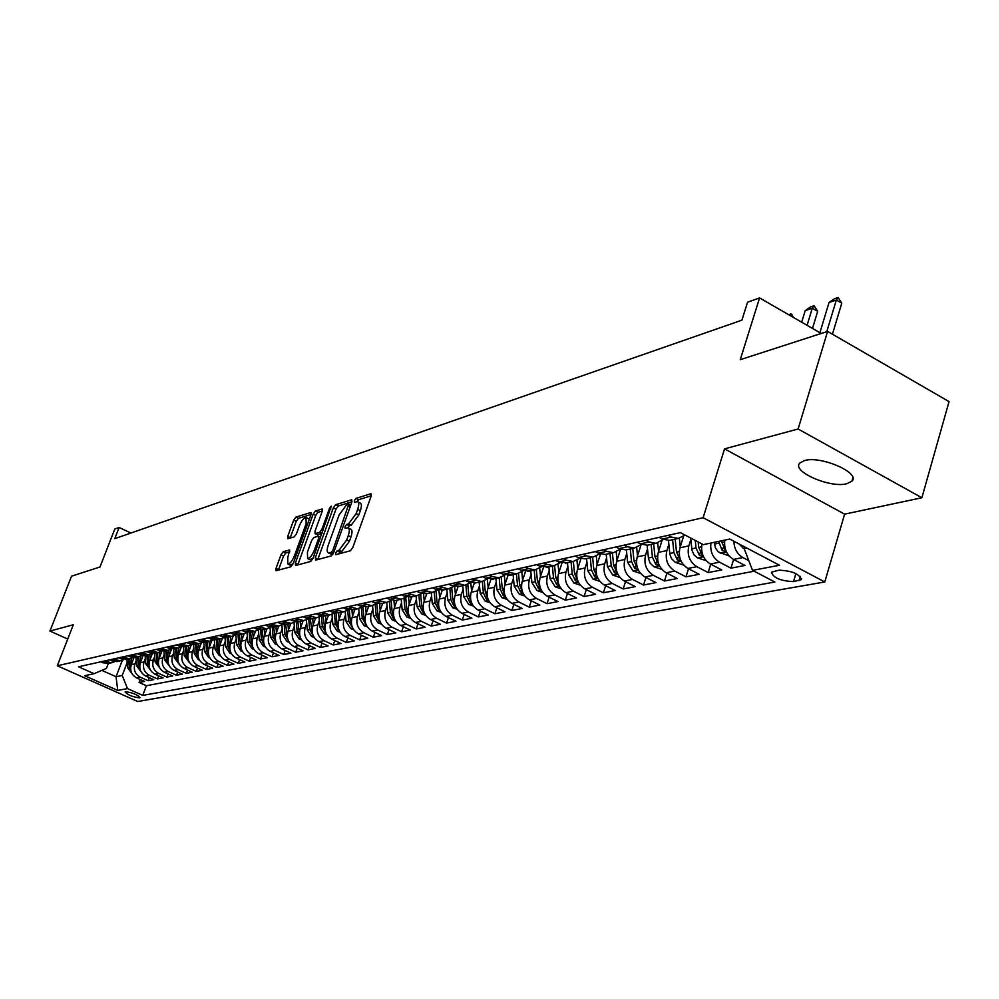 <?xml version="1.0" encoding="UTF-8"?>
<svg xmlns="http://www.w3.org/2000/svg" width="999" height="999" viewBox="0 0 999 999"><rect width="100%" height="100%" fill="white"/><g stroke="black" fill="none" stroke-linecap="round" stroke-linejoin="round"><path stroke-width="1.5" d="M335.564 552.959L335.801 554.682L350.399 550.761L352.809 547.502L371.141 496.166L370.754 493.768L356.019 498.364L354.358 500.611L354.433 502.297L357.367 501.61C359.066 502.235 359.165 504.807 357.679 509.34L356.168 513.573L348.539 523.901L346.653 524.45L344.992 526.698L345.055 528.409L347.952 527.784C349.662 528.421 349.762 531.043 348.264 535.651L346.728 539.91L339.098 550.212L337.225 550.711L335.564 552.959M846.815 483.741L851.922 481.168C860.901 473.002 820.991 455.519 804.582 460.527L799.787 463.049C791.233 471.328 830.107 488.374 846.815 483.741M139.473 697.864L139.985 697.627C137.338 694.617 132.542 692.644 125.612 691.695L125.112 691.945C127.76 694.942 132.555 696.915 139.473 697.864M283.216 551.735L281.006 554.77L276.024 568.356L276.049 570.741L290.884 566.795L293.132 563.711L310.951 514.81L310.901 512.487L295.891 517.107L293.681 520.154L287.724 536.426L287.749 538.748L294.218 536.888L296.453 533.828L299.425 525.699C301.586 520.541 303.796 517.782 306.044 517.42L306.144 523.651L294.43 555.806C292.27 560.963 290.072 563.723 287.837 564.048L287.749 557.667L289.673 549.949L283.216 551.735L285.776 552.984L283.566 556.006L278.421 570.142M798.114 428.996L724.55 448.863L844.617 514.148L921.89 497.752L798.114 428.996L827.597 331.406L740.247 359.69L759.577 297.914L747.539 302.235L741.907 320.167L114.785 538.648L119.131 527.472L114.785 529.033L99.987 566.982L71.528 576.198L49.95 631.068L67.745 639.06M724.55 448.863L703.121 517.707L57.305 665.784L73.327 624.75L49.95 631.068M315.334 557.692L315.634 560.127L331.306 555.894L333.666 552.709L351.848 502.135L351.76 499.75L335.664 504.707L333.341 507.867L315.334 557.692L317.794 559.54M310.739 561.438L295.604 565.521L295.342 563.111L313.174 514.123L315.434 511.013L322.178 508.966L322.227 511.313L314.997 531.256L315.047 533.641L319.643 532.342L321.94 529.208L329.495 508.329L331.293 506.106L313.049 558.304L310.739 561.438M827.597 331.406L949.05 401.61L921.89 497.752M140.235 679.495L139.098 682.467L144.53 681.418L136.551 677.846L140.172 677.122C135.052 674.163 133.292 669.755 134.902 663.885L136.176 660.526M149.338 677.672L148.189 680.719L153.721 679.645L145.679 676.036L149.375 675.299C144.206 672.315 142.432 667.856 144.056 661.937L145.342 658.528M158.616 675.824L157.455 678.933L163.087 677.834L154.97 674.188L158.741 673.438C153.534 670.416 151.748 665.921 153.371 659.952L154.67 656.505M168.069 673.938L166.883 677.11L172.627 675.998L164.448 672.302L168.294 671.54C163.049 668.493 161.239 663.96 162.874 657.916L164.186 654.432M177.697 672.015L176.498 675.249L182.342 674.113L174.101 670.391L178.022 669.617C172.74 666.533 170.916 661.95 172.552 655.856L173.888 652.322M187.525 670.054L186.289 673.351L192.258 672.202L183.953 668.431L187.937 667.644C182.617 664.535 180.769 659.902 182.43 653.758L183.766 650.174M197.527 668.056L196.279 671.428L202.36 670.254L193.993 666.445L198.064 665.634C192.682 662.499 190.834 657.817 192.495 651.61L193.843 647.989M207.742 666.021L206.456 669.467L212.662 668.269L204.221 664.41L208.379 663.586C202.959 660.414 201.086 655.694 202.76 649.425L204.121 645.754M218.144 663.935L216.845 667.457L223.177 666.233L214.66 662.337L218.893 661.5C213.436 658.291 211.551 653.521 213.224 647.202L214.61 643.468M228.759 661.813L227.435 665.409L233.891 664.16L225.312 660.227L229.633 659.377C224.126 656.131 222.215 651.311 223.913 644.917L225.299 641.146M239.598 659.64L238.237 663.324L244.83 662.05L236.176 658.079L240.597 657.205C235.04 653.92 233.117 649.05 234.815 642.594L236.226 638.773M250.649 657.429L249.263 661.188L255.994 659.889L247.277 655.868L251.773 654.982C246.179 651.66 244.231 646.753 245.941 640.234L247.365 636.338M261.925 655.169L260.527 659.015L267.382 657.692L258.591 653.633L263.187 652.722C257.542 649.362 255.582 644.392 257.292 637.812L258.729 633.865M273.439 652.859L272.015 656.805L279.021 655.444L270.155 651.336L274.85 650.399C269.156 647.015 267.17 641.995 268.893 635.339L270.354 631.343M285.202 650.499L283.741 654.532L290.896 653.146L281.955 648.988L286.75 648.039C281.006 644.617 278.996 639.535 280.744 632.817L282.205 628.758M297.202 648.089L295.729 652.222L303.034 650.811L294.018 646.603L298.913 645.629C293.119 642.157 291.096 637.025 292.844 630.232L294.33 626.123M309.478 645.629L307.967 649.85L315.434 648.413L306.331 644.155L311.338 643.169C305.494 639.66 303.446 634.465 305.207 627.609L306.705 623.426M322.015 643.106L320.467 647.439L328.097 645.966L318.918 641.658L324.038 640.646C318.144 637.1 316.071 631.855 317.844 624.912L319.355 620.666M334.827 640.534L333.241 644.967L341.046 643.468L331.793 639.11L337.025 638.074C331.069 634.477 328.983 629.17 330.756 622.165L332.292 617.844M347.914 637.899L346.303 642.444L354.283 640.908L344.955 636.5L350.299 635.439C344.293 631.805 342.182 626.435 343.968 619.343L345.529 614.972M361.313 635.202L359.665 639.872L367.819 638.299L358.404 633.828L363.873 632.742C357.817 629.058 355.681 623.638 357.48 616.47L359.053 612.012M375 632.442L373.326 637.225L381.668 635.614L372.165 631.093L377.759 629.982C371.653 626.261 369.493 620.779 371.303 613.523L372.889 609.003M389.011 629.62L387.3 634.527L395.841 632.879L386.251 628.296L391.983 627.16C385.814 623.401 383.628 617.844 385.439 610.514L387.05 605.906M403.346 626.723L401.598 631.768L410.339 630.082L400.661 625.436L406.531 624.275C400.299 620.466 398.102 614.847 399.925 607.429L401.548 602.747M418.019 623.763L416.233 628.945L425.187 627.21L415.422 622.514L421.428 621.328C415.147 617.457 412.912 611.775 414.747 604.27L416.396 599.512M433.042 620.729L431.218 626.048L440.384 624.275L430.532 619.517L436.675 618.294C430.332 614.385 428.084 608.628 429.932 601.036L431.593 596.191M448.426 617.619L446.565 623.089L455.956 621.266L446.016 616.445L452.31 615.197C445.904 611.226 443.631 605.406 445.479 597.727L447.165 592.794M464.198 614.435L462.287 620.042L471.903 618.194L461.875 613.299L468.319 612.025C461.863 607.991 459.565 602.097 461.413 594.33L463.124 589.31M480.344 611.163L478.396 616.932L488.261 615.034L478.121 610.077L484.74 608.766C478.221 604.682 475.886 598.713 477.759 590.846L479.483 585.739M496.903 607.804L494.917 613.748L505.019 611.788L494.792 606.768L501.573 605.419C494.992 601.286 492.632 595.242 494.505 587.275L496.253 582.08M513.873 604.358L511.838 610.476L522.202 608.478L511.875 603.384L518.843 601.997C512.187 597.814 509.802 591.683 511.688 583.616L513.461 578.321M531.293 600.824L529.208 607.117L539.847 605.069L529.42 599.899L536.55 598.488C529.845 594.23 527.422 588.024 529.32 579.87L531.118 574.462M549.15 597.202L547.027 603.683L557.942 601.573L547.415 596.328L554.745 594.88C547.952 590.571 545.516 584.278 547.415 576.011L549.238 570.504M567.482 593.468L565.309 600.149L576.51 597.989L565.884 592.669L573.414 591.171C566.558 586.8 564.085 580.431 565.996 572.052L567.832 566.433M586.313 589.635L584.078 596.528L595.591 594.305L584.852 588.898L592.582 587.362C585.664 582.929 583.166 576.473 585.077 567.981L586.937 562.25M605.644 585.689L603.359 592.794L615.184 590.509L604.345 585.039L612.287 583.453C605.294 578.958 602.759 572.402 604.682 563.811L606.568 557.954M625.511 581.643L623.164 588.973L635.314 586.625L624.363 581.056L632.542 579.445C625.474 574.875 622.914 568.231 624.837 559.515L626.748 553.546M645.928 577.472L643.531 585.039L656.018 582.629L644.954 576.972L653.358 575.312C646.228 570.666 643.631 563.936 645.566 555.107L647.502 549M666.92 573.176L664.46 580.993L677.31 578.521L666.133 572.777L674.775 571.066C667.569 566.346 664.934 559.515 666.882 550.561L668.843 544.318M688.511 568.756L685.988 576.835L699.213 574.288L687.924 568.456L696.815 566.683C689.535 561.9 686.862 554.969 688.823 545.891L690.809 539.51M710.726 564.198L708.154 572.552L721.753 569.929L710.351 563.998L719.505 562.187C712.824 557.966 709.964 551.573 710.926 543.031M733.603 559.502L730.956 568.156L744.967 565.446L733.453 559.415C726.723 555.157 723.838 548.713 724.799 540.084M317.345 534.615L321.94 533.716M136.551 677.846C131.443 674.899 129.683 670.504 131.294 664.647L133.953 657.667M145.679 676.036C140.522 673.051 138.761 668.618 140.372 662.712L143.082 655.594M154.97 674.188C149.788 671.178 148.002 666.695 149.625 660.739L152.385 653.458M164.448 672.302C159.216 669.268 157.417 664.747 159.053 658.741L161.863 651.286M174.101 670.391C168.831 667.32 167.02 662.762 168.656 656.693L171.478 649.213M183.953 668.431C178.634 665.334 176.811 660.726 178.459 654.607L181.244 647.177M193.993 666.445C188.636 663.311 186.788 658.653 188.436 652.472L191.209 645.079M204.221 664.41C198.826 661.251 196.953 656.555 198.626 650.312L201.373 642.919M214.66 662.337C209.216 659.153 207.342 654.395 209.016 648.089L211.751 640.709M225.312 660.227C219.83 657.005 217.919 652.197 219.605 645.841L222.352 638.436M236.176 658.079C230.644 654.807 228.734 649.962 230.419 643.531L233.167 636.101M247.277 655.868C241.696 652.572 239.76 647.677 241.458 641.183L244.206 633.703M258.591 653.633C252.972 650.287 251.011 645.342 252.722 638.786L255.482 631.231M270.155 651.336C264.473 647.964 262.5 642.956 264.223 636.338L267.008 628.696M281.955 648.988C276.236 645.579 274.238 640.521 275.974 633.828L278.783 626.098M294.018 646.603C288.236 643.144 286.226 638.036 287.962 631.281L290.796 623.451M306.331 644.155C300.512 640.659 298.476 635.501 300.224 628.658L303.072 620.754M318.918 641.658C313.049 638.124 310.989 632.904 312.749 625.998L315.622 618.006M331.793 639.11C325.861 635.526 323.788 630.257 325.562 623.264L328.446 615.184M344.955 636.5C338.973 632.879 336.875 627.534 338.649 620.479L341.558 612.312M358.404 633.828C352.372 630.169 350.249 624.762 352.035 617.632L354.957 609.378M372.165 631.093C366.084 627.384 363.936 621.927 365.734 614.71L368.668 606.368M386.251 628.296C380.107 624.55 377.934 619.018 379.745 611.725L382.704 603.284M400.661 625.436C394.468 621.64 392.27 616.046 394.093 608.666L397.065 600.137L395.192 600.549L401.198 599.225L392.32 596.828M415.422 622.514C409.165 618.668 406.943 613.011 408.778 605.544L411.775 596.903M430.532 619.517C424.213 615.621 421.978 609.889 423.813 602.335L426.823 593.606M446.016 616.445C439.635 612.499 437.362 606.705 439.21 599.063L442.245 590.222M461.875 613.299C455.432 609.303 453.146 603.433 454.995 595.691L458.042 586.75M478.121 610.077C471.628 606.018 469.305 600.074 471.166 592.245L474.263 583.129M494.792 606.768C488.224 602.659 485.889 596.64 487.762 588.723L490.896 579.383M511.875 603.384C505.257 599.213 502.884 593.119 504.77 585.089L507.967 575.524M529.42 599.899C522.727 595.679 520.329 589.497 522.215 581.381L525.499 571.515M547.415 596.328C540.646 592.045 538.224 585.789 540.122 577.559L543.493 567.37M565.884 592.669C559.053 588.324 556.593 581.98 558.503 573.651L561.975 563.086M584.852 588.898C577.959 584.49 575.474 578.071 577.385 569.63L580.968 558.641M604.345 585.039C597.377 580.556 594.855 574.05 596.778 565.496L600.486 554.033M624.363 581.056C617.332 576.523 614.785 569.917 616.708 561.251L620.566 549.25M644.954 576.972C637.849 572.365 635.264 565.671 637.2 556.88L641.033 544.855M666.133 572.777C658.953 568.094 656.343 561.301 658.279 552.397L661.95 540.759M687.924 568.456C680.669 563.698 678.021 556.805 679.969 547.777L683.516 536.426M779.07 570.179L771.44 572.177C773.126 577.822 780.481 580.968 793.506 581.618L801.273 579.645C799.587 573.963 792.182 570.804 779.07 570.179M703.121 517.707L824.787 581.967L137.737 701.51L57.305 665.784M139.098 682.467L146.378 685.726L142.732 695.391L774.849 582.042L752.509 570.367L744.205 548.701L744.73 546.94M142.732 695.391L127.472 688.586L117.757 690.434L84.615 675.699L94.043 673.701L78.521 666.783L680.356 532.629L703.321 544.642L729.732 539.048L779.495 565.259L752.509 570.367M100.799 661.813L103.034 662.824L109.478 663.224M114.86 661.638L111.513 662.787L104.308 661.026M109.64 659.839L111.9 660.863L118.394 661.276M123.888 659.652L120.479 660.814L113.224 659.04M118.656 657.829L120.929 658.853L127.485 659.278M133.092 657.617L129.62 658.803L122.315 657.017M127.847 655.781L130.145 656.818L136.738 657.242M142.457 655.544L138.936 656.768L131.568 654.957M137.213 653.696L139.523 654.745L146.179 655.182M152.01 653.433L148.439 654.682L141.009 652.846M146.766 651.573L149.088 652.622L155.794 653.071M161.763 651.273L158.117 652.559L150.637 650.711M156.506 649.4L158.853 650.461L165.609 650.911M171.691 649.075L167.994 650.386L160.452 648.513M166.433 647.19L168.806 648.264L175.612 648.726M181.83 646.84L178.059 648.176L170.454 646.291M176.561 644.929L178.946 646.016L185.814 646.478M192.17 644.555L188.336 645.928L180.669 644.005M186.9 642.619L189.31 643.731L196.229 644.193M202.71 642.22L198.826 643.631L191.096 641.683M197.44 640.272L199.875 641.383L206.843 641.87M213.486 639.835L209.515 641.283L201.723 639.323M208.217 637.874L210.664 638.998L217.695 639.485M224.475 637.399L220.442 638.885L212.587 636.9M219.206 635.426L221.678 636.563L228.759 637.062M235.689 634.914L231.593 636.438L223.664 634.427M230.432 632.916L232.917 634.078L240.072 634.577M247.153 632.367L242.982 633.94L234.99 631.905M241.895 630.369L244.405 631.53L251.611 632.042M258.866 629.782L254.608 631.393L246.553 629.32M253.609 627.747L256.144 628.933L263.411 629.457M270.816 627.122L266.496 628.783L258.366 626.698M265.572 625.087L268.132 626.286L275.462 626.81M283.042 624.412L278.634 626.111L270.429 624M277.809 622.352L280.382 623.563L287.774 624.113M295.542 621.64L291.046 623.388L282.779 621.253M290.309 619.567L292.919 620.791L300.374 621.353M308.316 618.806L303.733 620.604L295.392 618.443M303.097 616.72L305.719 617.956L313.249 618.518M321.378 615.908L316.708 617.757L308.291 615.559M316.183 613.798L318.831 615.059L326.411 615.634M334.752 612.936L329.982 614.847L321.491 612.624M329.558 610.826L332.23 612.087L339.885 612.674M348.426 609.902L343.569 611.875L335.002 609.602M343.256 607.767L345.954 609.053L353.671 609.652M362.425 606.793L357.467 608.816L348.826 606.53M357.28 604.645L360.002 605.943L367.782 606.555M376.748 603.596L371.703 605.694L362.974 603.371M371.628 601.448L374.375 602.772L382.242 603.384M391.433 600.337L386.276 602.497L377.472 600.137M386.338 598.164L395.192 600.549M401.398 594.805L404.195 596.166L412.2 596.815M421.865 593.556L416.496 595.866L407.53 593.443M416.833 591.371L419.667 592.744L427.734 593.406M437.662 590.034L432.167 592.432L423.114 589.972M432.654 587.837L435.514 589.235L443.668 589.909M453.846 586.425L448.239 588.911L439.098 586.401M448.888 584.228L451.773 585.639L459.99 586.326M470.442 582.717L464.722 585.289L455.494 582.754M465.534 580.506L468.444 581.942L476.748 582.654M487.475 578.921L481.63 581.58L472.315 578.995M482.617 576.698L485.551 578.159L493.931 578.883M504.957 575.012L498.976 577.772L492.519 576.623L489.572 575.149M500.149 572.789L503.121 574.275L511.575 575.012M522.902 571.003L516.783 573.863L510.277 572.689L507.292 571.203M518.156 568.781L521.153 570.279L529.695 571.041M541.333 566.87L535.077 569.855L528.508 568.656L525.486 567.145M536.65 564.66L539.672 566.183L548.301 566.957M560.277 562.637L553.871 565.734L547.227 564.51L544.193 562.974M555.656 560.427L558.716 561.975L567.42 562.762M579.732 558.266L573.176 561.5L566.47 560.252L563.399 558.691M575.187 556.068L578.284 557.642L585.027 558.903L587.062 558.453M599.737 553.783L593.031 557.142L586.263 555.869L583.154 554.295M595.279 551.585L598.401 553.184L605.207 554.47L607.267 554.02M620.317 549.15L613.448 552.659L606.605 551.373L603.471 549.762M615.946 546.99L619.093 548.601L625.973 549.912L628.059 549.45M641.483 544.393L634.452 548.051L627.547 546.74L624.375 545.104M637.212 542.245L640.396 543.893L647.352 545.229L649.45 544.767M663.286 539.485L656.068 543.306L649.1 541.97L645.891 540.309M659.115 537.362L662.337 539.035L669.355 540.397L671.478 539.935M685.089 535.102L678.333 538.424L671.291 537.05L668.056 535.364M748.775 560.639L742.881 557.554C737.15 554.12 734.153 548.676 733.89 541.233M730.956 568.156L719.505 562.187M708.154 572.552L696.815 566.683M685.988 576.835L674.775 571.066M664.46 580.993L653.358 575.312M643.531 585.039L632.542 579.445M623.164 588.973L612.287 583.453M603.359 592.794L592.582 587.362M584.078 596.528L573.414 591.171M565.309 600.149L554.745 594.88M547.027 603.683L536.55 598.488M529.208 607.117L518.843 601.997M511.838 610.476L501.573 605.419M494.917 613.748L484.74 608.766M478.396 616.932L468.319 612.025M462.287 620.042L452.31 615.197M446.565 623.089L436.675 618.294M431.218 626.048L421.428 621.328M416.233 628.945L406.531 624.275M401.598 631.768L391.983 627.16M387.3 634.527L377.759 629.982M373.326 637.225L363.873 632.742M359.665 639.872L350.299 635.439M346.303 642.444L337.025 638.074M333.241 644.967L324.038 640.646M320.467 647.439L311.338 643.169M307.967 649.85L298.913 645.629M295.729 652.222L286.75 648.039M283.741 654.532L274.85 650.399M272.015 656.805L263.187 652.722M260.527 659.015L251.773 654.982M249.263 661.188L240.597 657.205M238.237 663.324L229.633 659.377M227.435 665.409L218.893 661.5M216.845 667.457L208.379 663.586M206.456 669.467L198.064 665.634M196.279 671.428L187.937 667.644M186.289 673.351L178.022 669.617M176.498 675.249L168.294 671.54M166.883 677.11L158.741 673.438M157.455 678.933L149.375 675.299M148.189 680.719L140.172 677.122M146.378 685.726L754.133 571.216M122.303 660.376L116.059 676.723L122.228 675.461L127.185 662.474M739.223 544.043L743.456 548.439L746.99 548.126M844.617 514.148L824.787 581.967M130.894 533.029L119.131 527.472M821.215 333.466L759.577 297.914M101.836 670.354L116.059 676.723L117.757 690.434M108.317 663.486L106.431 668.393L94.043 673.701M702.022 543.968C700.586 552.809 703.358 559.49 710.351 563.998M406.468 596.99L401.198 599.225L402.197 609.865L404.995 609.278L407.817 615.222L409.303 616.058M122.228 675.461L127.472 688.586M338.349 553.995L339.91 552.022L341.783 551.523L349.425 541.233L346.728 539.91M348.614 528.109L350.624 529.095C352.347 529.732 352.447 532.367 350.949 536.975L349.425 541.233M358.042 501.948L360.04 502.934C361.738 503.558 361.838 506.131 360.352 510.664L358.841 514.897L351.211 525.212L349.325 525.761L347.764 527.759M371.266 495.779L358.678 499.687L357.155 501.585M351.973 501.76L338.274 506.006L335.964 509.165L317.982 558.965M331.243 552.347L332.904 550.112L348.776 504.12L346.628 504.745L339.123 514.947L328.271 545.067C326.748 549.65 326.835 552.272 328.521 552.934L331.243 552.347L333.391 553.384M330.569 553.921L331.968 554.17L329.308 552.872M333.167 553.858L331.968 554.17M322.352 510.951L318.019 512.287L315.759 515.397L297.764 564.934M307.442 552.06L307.592 558.541C309.902 558.204 312.163 555.394 314.36 550.137L318.544 538.586L318.244 536.201L313.898 537.462L311.613 540.584L307.442 552.06M309.727 559.577L313.112 558.116M289.86 551.823L285.776 552.984M289.972 565.072L293.119 563.761M309.34 519.23L306.518 517.657M311.064 514.448L298.439 518.356L296.228 521.403L290.135 538.099M832.442 334.203L841.77 303.209L836.338 300.025L829.045 302.51L819.892 332.717M829.045 302.51L834.477 298.738L838.124 297.49L841.77 303.209M826.772 331.668L836.338 300.025L838.124 297.49M729.095 555.943L718.244 551.898L715.471 548.051L714.223 542.332M718.606 541.396L722.227 550.624L725.774 551.548L721.378 540.809M812.487 328.434L817.681 311.351L812.287 308.216L805.206 310.639L801.673 322.202M805.206 310.639L810.564 306.918L814.11 305.706L817.681 311.351M807.08 325.312L812.287 308.216L814.11 305.706M706.043 560.576L697.364 557.842L694.018 554.832L692.032 550.461L690.659 538.011M695.242 540.409L696.016 547.964L699.425 555.307L702.896 556.231L698.713 547.39L698.151 541.933M788.348 314.51L791.658 314.198L793.293 317.37M789.622 315.247L790.771 313.686M680.257 546.865L679.37 538.249M683.666 565.084L675.312 562.337L671.553 558.728L669.879 554.283L668.456 540.471M672.589 539.685L673.913 552.622L677.272 559.865L680.669 560.776L676.523 552.072L675.199 539.11M658.578 551.448L657.717 542.981M661.813 569.33L653.87 566.72L650.162 563.161L648.513 558.778L647.127 545.254M658.791 564.31L654.969 556.605L653.671 543.831M651.136 544.393L652.422 557.142L655.744 564.285L659.128 565.097M640.696 545.904L640.634 545.229M637.512 555.894L636.675 547.552M640.559 573.451L633.041 570.966L627.634 562.362L626.385 549.825M637.599 568.394L634.015 561.026L632.754 548.426M630.282 548.963L631.543 561.55L634.815 568.581L638.036 569.53M620.204 550.374L620.104 549.375M617.032 560.227L616.208 551.96M619.904 577.459L612.774 575.099L607.429 566.62L606.206 554.245M616.883 572.265L613.636 565.322L612.399 552.897M610.002 553.421L611.226 565.821L614.472 572.764L617.569 573.738M600.262 554.707L600.187 553.933M597.115 564.447L596.303 556.218M599.825 581.356L593.056 579.12L587.774 570.766L586.575 558.553M597.015 576.336L593.818 569.492L592.607 557.23M590.272 557.742L591.47 569.979L594.68 576.835L597.627 577.847M577.734 568.543L576.935 560.327M580.282 585.164L573.876 583.041L568.656 574.8L567.469 562.749M577.547 580.169L574.525 573.551L573.339 561.475M571.066 561.962L572.24 574.038L575.412 580.781L578.209 581.818M558.866 572.539L558.066 564.31M561.276 588.861L555.194 586.85L550.024 578.721L548.876 566.833M558.603 583.903L555.744 577.509L554.595 565.621M552.372 566.058L553.533 577.984L556.655 584.64L559.315 585.676M540.496 576.435L539.697 568.169M542.757 592.469L537 590.559L531.893 582.542L530.756 570.804M540.159 587.537L537.462 581.368L536.326 569.63M534.165 570.054L535.302 581.818L538.386 588.386L540.896 589.422M522.602 580.232L521.803 571.903M524.737 595.991L519.268 594.18L514.223 586.263L513.111 574.675M522.19 591.071L519.642 585.114L518.543 573.501M516.433 573.95L517.544 585.564L520.591 592.045L522.964 593.069M505.157 583.928L504.358 575.524M507.167 599.425L501.998 597.702L496.99 589.885L495.916 578.446M504.682 594.53L502.285 588.773L501.198 577.26M499.15 577.747L500.237 589.21L503.259 595.604L505.482 596.615M488.161 587.524L487.35 579.033M490.047 602.772L485.152 601.148L480.207 593.431L479.145 582.13M487.624 597.889L485.364 592.345L484.29 580.894M482.305 581.48L483.366 592.757L486.351 599.088L488.449 600.074M471.578 591.046L470.816 582.817M473.364 606.043L468.731 604.495L463.836 596.878L462.787 585.714M470.991 601.161L468.868 595.816L467.794 584.427M465.871 585.089L466.908 596.228L469.867 602.472L471.828 603.433M455.419 594.467L454.682 586.625M457.092 609.228L452.697 607.767L447.852 600.237L446.84 589.21M454.77 604.358L452.772 599.213L451.71 587.849M449.837 588.586L450.861 599.612L453.783 605.769L455.619 606.718M439.635 597.827L438.948 590.297M441.221 612.337L437.062 610.963L432.267 603.521L431.268 592.632M438.948 607.479L437.062 602.522L436.014 591.171M434.19 591.97L435.202 602.909L438.086 609.003L439.81 609.902M424.238 601.086L423.576 593.856M425.724 615.384L421.803 614.073L417.058 606.73L416.071 595.966M423.501 610.526L421.728 605.744L420.691 594.393M418.918 595.267L419.917 606.131L422.777 612.137L424.375 613.011M409.215 604.283L408.579 597.29M410.601 618.356L406.893 617.12L402.197 609.865M407.817 615.222L408.416 613.486L406.768 608.903L405.731 597.527M404.008 598.463L404.995 609.278M394.53 607.392L393.918 600.624M395.841 621.253L392.332 620.079L387.687 612.911L386.738 602.434M393.706 616.395L392.145 611.975L391.121 600.574M389.448 601.573L390.422 612.337L393.219 618.219L394.58 619.018M380.194 610.439L379.608 603.858M381.418 624.088L378.122 622.989L373.514 615.908L372.577 605.544M379.333 619.23L377.872 614.984L376.848 603.621M375.212 604.595L376.173 615.347L378.946 621.141L380.207 621.902M366.196 613.411L365.622 606.992M367.332 626.86L364.223 625.824L359.652 618.818L358.741 608.578M365.297 622.002L363.911 617.919L362.937 606.893M361.313 607.529L362.262 618.269L366.158 624.725M352.497 616.321L351.948 610.039M353.571 629.582L350.637 628.596L346.116 621.678L345.217 611.525M351.561 624.712L350.287 620.804L349.325 610.052M347.714 610.389L348.663 621.141L352.435 627.484M339.111 619.168L338.574 612.961M340.122 632.23L337.35 631.306L332.879 624.462L331.993 614.385M338.149 627.36L336.95 623.601L336.026 613.124M334.428 613.174L335.364 623.938L339.011 630.169M326.024 621.952L325.487 615.834M326.96 634.827L324.363 633.953L319.93 627.197L319.056 617.17M325.037 629.957L323.014 616.096M321.428 615.921L322.365 626.673L325.886 632.804M313.224 624.675L312.699 618.643M314.098 637.374L311.651 636.55L307.267 629.857L306.406 619.892M312.212 632.492L310.289 618.993M308.741 618.881L309.653 629.358L313.049 635.376M300.699 627.335L300.187 621.39M301.511 639.86L299.225 639.085L294.88 632.467L294.018 622.527M299.663 634.964L297.839 621.803M296.328 621.753L297.202 631.98L300.487 637.886M288.449 629.944L287.949 624.075M289.198 642.295L287.05 641.57L282.742 635.027L281.893 625.099M287.387 637.387L285.639 624.537M284.178 624.55L285.027 634.54L288.199 640.334M276.461 632.492L275.961 626.698M277.148 644.68L275.15 644.005L270.879 637.524L270.03 627.622M275.374 639.772L273.714 627.197L278.634 626.111M272.277 627.26L273.114 637.05L276.161 642.744M264.71 634.989L264.223 629.283M265.359 647.015L263.486 646.378L259.253 639.972L258.416 630.069M263.611 642.095L262.025 629.757M260.627 629.907L261.438 639.51L264.385 645.092M253.209 637.437L252.735 631.793M253.808 649.3L252.06 648.713L247.864 642.369L247.028 632.454M252.098 644.367L250.587 632.267M249.213 632.479L250.012 641.92L252.859 647.377M241.958 639.835L241.483 634.265M242.495 651.535L240.871 650.998L236.713 644.717L235.901 634.939M240.821 646.603L239.373 634.727M238.037 634.989L238.823 644.28L241.558 649.625M230.919 642.182L230.457 636.688M231.418 653.733L229.907 653.234L225.799 647.027L225 637.462M229.77 648.788L228.396 637.137M231.593 636.438L227.098 637.424L227.859 646.59L230.494 651.823M220.105 644.48L219.655 639.06M220.554 655.893L219.168 655.419L215.085 649.275L214.31 639.909M218.956 650.936L217.632 639.497M216.358 639.785L217.108 648.851L219.58 653.808M209.515 646.74L209.066 641.383M209.915 658.004L208.641 657.567L204.595 651.485L203.833 642.295M208.354 653.034L207.08 641.82M205.831 642.095L206.581 651.073L208.991 656.056M199.126 648.95L198.689 643.656M199.5 660.077L198.326 659.677L194.305 653.658L193.569 644.63M197.952 655.094L196.741 644.08M195.517 644.355L196.254 653.246L198.601 658.141M188.948 651.123L188.524 645.903M189.273 662.1L184.228 655.781L183.504 646.902M187.762 657.117L186.613 646.303M185.402 646.565L186.126 655.381L188.386 660.164M178.958 653.246L178.546 648.101M179.246 664.098L174.338 657.866L173.626 649.113M177.772 659.09L176.673 648.488M175.487 648.751L176.199 657.467L178.371 662.137M169.168 655.332L168.756 650.262M169.418 666.058L164.635 659.914L163.936 651.273M167.982 661.038L166.92 650.624M165.759 650.886L166.458 659.527L168.544 664.085M159.565 657.379L159.153 652.359M159.778 667.969L155.107 661.912L154.42 653.371M158.366 662.949L157.355 652.722M156.219 652.971L156.905 661.538L158.903 665.983M150.137 659.39L149.738 654.42M150.325 669.854L145.767 663.885L145.092 655.419M148.938 664.822L147.964 654.782M146.853 655.032L147.527 663.511L149.45 667.856M140.884 661.363L140.484 656.43M141.034 671.703L136.601 665.809L135.939 657.429M139.685 666.658L138.749 656.805M137.662 657.042L138.324 665.446L140.172 669.692M131.806 663.299L131.418 658.391M131.93 673.526L127.597 667.707L126.948 659.402M130.607 668.456L129.708 658.791M128.634 659.028L129.296 667.357L131.069 671.49M131.294 664.647L134.902 663.885M140.372 662.712L144.056 661.937M149.625 660.739L153.371 659.952M159.053 658.741L162.874 657.916M168.656 656.693L172.552 655.856M178.459 654.607L182.43 653.758M188.436 652.472L192.495 651.61M198.626 650.312L202.76 649.425M209.016 648.089L213.224 647.202M219.605 645.841L223.913 644.917M230.419 643.531L234.815 642.594M241.458 641.183L245.941 640.234M252.722 638.786L257.292 637.812M264.223 636.338L268.893 635.339M275.974 633.828L280.744 632.817M287.962 631.281L292.844 630.232M300.224 628.658L305.207 627.609M312.749 625.998L317.844 624.912M325.562 623.264L330.756 622.165M338.649 620.479L343.968 619.343M352.035 617.632L357.48 616.47M365.734 614.71L371.303 613.523M379.745 611.725L385.439 610.514M394.093 608.666L399.925 607.429M408.778 605.544L414.747 604.27M423.813 602.335L429.932 601.036M439.21 599.063L445.479 597.727M454.995 595.691L461.413 594.33M471.166 592.245L477.759 590.846M487.762 588.723L494.505 587.275M504.77 585.089L511.688 583.616M522.215 581.381L529.32 579.87M540.122 577.559L547.415 576.011M558.503 573.651L565.996 572.052M577.385 569.63L585.077 567.981M596.778 565.496L604.682 563.811M616.708 561.251L624.837 559.515M637.2 556.88L645.566 555.107M658.279 552.397L666.882 550.561M679.969 547.777L688.823 545.891M103.034 662.824L106.556 662.037M111.9 660.863L115.497 660.064M120.929 658.853L124.6 658.054M130.145 656.818L133.878 655.993M139.523 654.745L143.332 653.895M149.088 652.622L152.972 651.773M158.853 650.461L162.812 649.587M168.806 648.264L172.839 647.377M178.946 646.016L183.067 645.104M189.31 643.731L193.506 642.794M199.875 641.383L204.158 640.434M210.664 638.998L215.035 638.036M221.678 636.563L226.149 635.576M232.917 634.078L237.487 633.066M244.405 631.53L249.063 630.494M256.144 628.933L260.901 627.884M268.132 626.286L273.002 625.199M280.382 623.563L285.364 622.464M292.919 620.791L298.002 619.667M305.719 617.956L310.926 616.808M318.831 615.059L324.151 613.886M332.23 612.087L337.687 610.889M345.954 609.053L351.536 607.817M360.002 605.943L365.709 604.682M374.375 602.772L380.232 601.473M389.111 599.512L395.104 598.176M404.195 596.166L410.339 594.805M419.667 592.744L425.949 591.346M435.514 589.235L441.97 587.812M451.773 585.639L458.391 584.178M468.444 581.942L475.237 580.444M485.551 578.159L492.519 576.623M503.121 574.275L510.277 572.689M521.153 570.279L528.508 568.656M539.672 566.183L547.227 564.51M558.716 561.975L566.47 560.252M578.284 557.642L586.263 555.869M598.401 553.184L606.605 551.373M619.093 548.601L627.547 546.74M640.396 543.893L649.1 541.97M662.337 539.035L671.291 537.05M733.453 559.415L742.881 557.554M800.261 576.336L798.988 580.644M795.891 573.551L793.506 581.618M341.783 551.523L339.098 550.212M350.949 536.975L348.264 535.651M349.325 525.761L346.653 524.45M351.211 525.212L348.539 523.901M358.841 514.897L356.168 513.573M360.352 510.664L357.679 509.34M358.678 499.687L356.019 498.364M371.403 494.093L370.754 493.768M339.91 552.022L337.225 550.711M335.964 509.165L333.341 507.867M338.274 506.006L335.664 504.707M334.353 550.824L332.904 550.112M350.274 506.505L348.838 505.794M350.736 505.207L349.013 504.345M297.952 564.373L295.342 563.111M315.759 515.397L313.174 514.123M318.019 512.287L315.434 511.013M317.907 534.89L315.297 533.616M322.015 533.516L319.643 532.342M323.326 529.895L321.94 529.208M330.881 509.015L329.495 508.329M315.759 550.811L314.36 550.137M319.93 539.26L318.544 538.586M295.779 556.455L294.43 555.806M307.48 524.313L306.144 523.651M290.284 537.662L287.724 536.426M296.228 521.403L293.681 520.154M298.439 518.356L295.891 517.107M278.596 569.592L276.024 568.356M283.566 556.006L281.006 554.77M743.668 548.501L744.292 548.376M720.279 553.284L726.498 552.01M721.565 542.582L724.562 541.945M714.41 544.093L718.781 543.169M723.164 547.602L722.227 550.624M697.577 557.917L703.471 556.705M698.713 547.39L701.573 546.79M691.77 548.851L696.016 547.964M700.324 552.397L699.425 555.307M675.511 562.412L681.118 561.263M676.523 552.072L679.245 551.498M669.78 553.483L673.913 552.622M678.146 557.055L677.272 559.865M654.083 566.783L659.402 565.696M654.969 556.605L657.567 556.056M648.413 557.991L652.422 557.142M656.593 561.575L655.744 564.285M633.241 571.028L638.299 570.004M634.015 561.026L636.488 560.501M627.634 562.362L631.543 561.55M635.651 565.971L634.815 568.581M612.974 575.174L617.782 574.188M613.636 565.322L615.996 564.822M607.429 566.62L611.226 565.821M615.284 570.242L614.472 572.764M593.256 579.195L597.827 578.259M593.818 569.492L596.066 569.018M587.774 570.766L591.47 569.979M595.466 574.388L594.68 576.835M574.063 583.104L578.409 582.217M574.525 573.551L576.673 573.101M568.656 574.8L572.24 574.038M576.173 578.433L575.412 580.781M555.382 586.913L559.502 586.076M555.744 577.509L557.804 577.085M550.024 578.721L553.533 577.984M557.405 582.355L556.655 584.64M537.187 590.634L541.096 589.835M537.462 581.368L539.423 580.956M531.893 582.542L535.302 581.818M539.123 586.188L538.386 588.386M519.455 594.243L523.164 593.493M519.642 585.114L521.515 584.727M514.223 586.263L517.544 585.564M521.303 589.909L520.591 592.045M502.185 597.764L505.694 597.052M502.285 588.773L504.07 588.399M496.99 589.885L500.237 589.21M503.946 593.543L503.259 595.604M485.339 601.211L488.661 600.524M485.364 592.345L487.062 591.982M480.207 593.431L483.366 592.757M487.025 597.077L486.351 599.088M468.906 604.557L472.065 603.908M468.868 595.816L470.479 595.479M463.836 596.878L466.908 596.228M470.529 600.524L469.867 602.472M452.872 607.829L455.869 607.217M452.772 599.213L454.308 598.888M447.852 600.237L450.861 599.612M454.433 603.883L453.783 605.769M437.237 611.013L440.072 610.439M437.062 602.522L438.536 602.21M432.267 603.521L435.202 602.909M438.723 607.167L438.086 609.003M421.965 614.135L424.65 613.586M421.728 605.744L423.126 605.444M417.058 606.73L419.917 606.131M423.389 610.364L422.777 612.137M407.068 617.17L409.59 616.658M406.768 608.903L408.091 608.616M392.507 620.142L394.892 619.655M392.145 611.975L393.419 611.713M387.687 612.911L390.422 612.337M393.768 616.633L393.219 618.219M378.284 623.039L380.532 622.589M377.872 614.984L379.083 614.735M373.514 615.908L376.173 615.347M379.445 619.717L378.946 621.141M364.385 625.886L366.508 625.449M363.911 617.919L365.072 617.682M359.652 618.818L362.262 618.269M365.459 622.727L365.01 624.013M350.799 628.646L352.797 628.246M350.287 620.804L351.373 620.566M346.116 621.678L348.663 621.141M351.785 625.649L351.386 626.81M337.512 631.356L339.385 630.981M336.95 623.601L337.987 623.388M332.879 624.462L335.364 623.938M338.424 628.521L338.062 629.545M324.525 634.015L326.286 633.653M323.913 626.348L324.9 626.148M319.93 627.197L322.365 626.673M325.349 631.318L325.025 632.23M311.813 636.6L313.461 636.263M311.164 629.033L312.1 628.846M307.267 629.857L309.653 629.358M312.575 634.04L312.287 634.84M299.375 639.135L300.924 638.823M298.689 631.668L299.575 631.48M294.88 632.467L297.202 631.98M300.062 636.713L299.812 637.399M287.213 641.62L288.649 641.333M286.476 634.24L287.325 634.065M282.742 635.027L285.027 634.54M275.299 644.055L276.636 643.781M274.525 636.75L275.324 636.588M270.879 637.524L273.114 637.05M263.636 646.428L264.885 646.178M262.824 639.223L263.586 639.06M259.253 639.972L261.438 639.51M252.21 648.763L253.371 648.526M251.373 641.633L252.085 641.483M247.864 642.369L250.012 641.92M241.021 651.048L242.095 650.824M240.147 643.993L240.821 643.856M236.713 644.717L238.823 644.28M230.057 653.284L231.044 653.084M229.158 646.316L229.795 646.178M225.799 647.027L227.859 646.59M219.318 655.469L220.23 655.282M215.085 649.275L217.108 648.851M208.791 657.617L209.615 657.454M204.595 651.485L206.581 651.073M198.464 659.727L199.213 659.577M194.305 653.658L196.254 653.246M188.336 661.788L189.023 661.65M184.228 655.781L186.126 655.381M178.409 663.811L179.033 663.686M174.338 657.866L176.199 657.467M164.635 659.914L166.458 659.527M155.107 661.912L156.905 661.538M145.767 663.885L147.527 663.511M136.601 665.809L138.324 665.446M127.597 667.707L129.296 667.357M852.846 478.009L851.922 481.168M669.355 540.397L678.333 538.424M647.352 545.229L656.068 543.306M625.973 549.912L634.452 548.051M605.207 554.47L613.448 552.659M585.027 558.903L593.031 557.142M565.397 563.199L573.176 561.5M546.291 567.395L553.871 565.734M527.709 571.478L535.077 569.855M509.602 575.449L516.783 573.863M491.983 579.308L498.976 577.772M474.812 583.079L481.63 581.58M458.079 586.75L464.722 585.289M441.758 590.322L448.239 588.911M425.849 593.818L432.167 592.432M410.327 597.227L416.496 595.866M380.407 603.783L386.276 602.497M365.971 606.955L371.703 605.694M351.873 610.052L357.467 608.816M338.099 613.074L343.569 611.875M324.638 616.021L329.982 614.847M311.488 618.905L316.708 617.757M298.626 621.728L303.733 620.604M286.051 624.487L291.046 623.388M261.713 629.832L266.496 628.783M249.925 632.417L254.608 631.393M238.399 634.939L242.982 633.94M216.046 639.847L220.442 638.885M205.22 642.22L209.515 641.283M194.605 644.555L198.826 643.631M184.203 646.828L188.336 645.928M174.013 649.075L178.059 648.176M164.023 651.261L167.994 650.386M154.221 653.408L158.117 652.559M144.618 655.519L148.439 654.682M135.19 657.592L138.936 656.768M125.949 659.615L129.62 658.803M116.871 661.6L120.479 660.814M107.967 663.561L111.513 662.787M801.635 578.409L801.273 579.645M350.774 505.107L348.926 504.195M331.193 554.22L328.521 552.934M317.67 534.915L315.047 533.641M310.227 559.815L307.592 558.541M320.667 537.25L318.669 536.276M290.434 565.297L287.837 564.048"/></g></svg>
